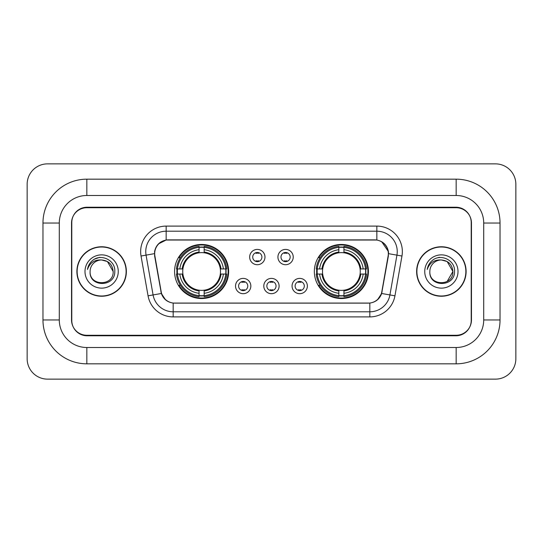 <?xml version="1.0" encoding="UTF-8"?>
<svg xmlns="http://www.w3.org/2000/svg" width="543" height="543" viewBox="0 0 543 543"><rect width="100%" height="100%" fill="white"/><g stroke="black" fill="none" stroke-linecap="round" stroke-linejoin="round"><path stroke-width="0.81" d="M314.349 271.5A27.035 27.035 0 0 0 341.384 298.535A27.035 27.035 0 0 0 368.425 271.5A27.035 27.035 0 0 0 341.384 244.465A27.035 27.035 0 0 0 314.349 271.5M174.574 271.5A27.035 27.035 0 0 0 201.616 298.535A27.035 27.035 0 0 0 228.651 271.5A27.035 27.035 0 0 0 201.616 244.465A27.035 27.035 0 0 0 174.574 271.5M250.839 286.039A7.65 7.65 0 0 1 243.189 293.688A7.65 7.65 0 0 1 235.533 286.039A7.65 7.65 0 0 1 243.189 278.389A7.65 7.65 0 0 1 250.839 286.039M238.594 286.039A4.588 4.588 0 0 0 243.189 290.627A4.588 4.588 0 0 0 247.778 286.039A4.588 4.588 0 0 0 243.189 281.45A4.588 4.588 0 0 0 238.594 286.039M279.102 286.039A7.65 7.65 0 0 1 271.446 293.688A7.65 7.65 0 0 1 263.796 286.039A7.65 7.65 0 0 1 271.446 278.389A7.65 7.65 0 0 1 279.102 286.039M266.857 286.039A4.588 4.588 0 0 0 271.446 290.627A4.588 4.588 0 0 0 276.041 286.039A4.588 4.588 0 0 0 271.446 281.45A4.588 4.588 0 0 0 266.857 286.039M307.365 286.039A7.65 7.65 0 0 1 299.709 293.688A7.65 7.65 0 0 1 292.059 286.039A7.65 7.65 0 0 1 299.709 278.389A7.65 7.65 0 0 1 307.365 286.039M295.12 286.039A4.588 4.588 0 0 0 299.709 290.627A4.588 4.588 0 0 0 304.304 286.039A4.588 4.588 0 0 0 299.709 281.45A4.588 4.588 0 0 0 295.12 286.039M264.97 257.063A7.65 7.65 0 0 1 257.321 264.712A7.65 7.65 0 0 1 249.665 257.063A7.65 7.65 0 0 1 257.321 249.413A7.65 7.65 0 0 1 264.97 257.063M252.726 257.063A4.588 4.588 0 0 0 257.321 261.651A4.588 4.588 0 0 0 261.909 257.063A4.588 4.588 0 0 0 257.321 252.475A4.588 4.588 0 0 0 252.726 257.063M293.234 257.063A7.65 7.65 0 0 1 285.577 264.712A7.65 7.65 0 0 1 277.928 257.063A7.65 7.65 0 0 1 285.577 249.413A7.65 7.65 0 0 1 293.234 257.063M280.989 257.063A4.588 4.588 0 0 0 285.577 261.651A4.588 4.588 0 0 0 290.172 257.063A4.588 4.588 0 0 0 285.577 252.475A4.588 4.588 0 0 0 280.989 257.063M154.891 256.038A13.772 13.772 0 0 1 168.452 239.87L374.548 239.87A13.772 13.772 0 0 1 388.109 256.038L381.81 291.747A13.772 13.772 0 0 1 368.249 303.13L174.751 303.13A13.772 13.772 0 0 1 161.19 291.747L154.891 256.038M177.004 274.052A24.74 24.74 0 0 1 177.004 268.948M316.779 274.052A24.74 24.74 0 0 1 316.779 268.948M456.168 179.17A43.868 43.868 0 0 1 500.035 223.037A43.868 43.868 0 0 0 456.168 179.17L86.832 179.17A43.868 43.868 0 0 0 42.965 223.037A43.868 43.868 0 0 1 86.832 179.17L86.832 195.494L456.168 195.494L86.832 195.494A27.544 27.544 0 0 0 59.289 223.037L59.289 319.963A27.544 27.544 0 0 0 86.832 347.506L456.168 347.506L86.832 347.506L86.832 363.83L456.168 363.83A43.868 43.868 0 0 0 500.035 319.963L500.035 223.037L483.711 223.037A27.544 27.544 0 0 0 456.168 195.494L456.168 179.17M456.168 207.731L86.832 207.731A15.306 15.306 0 0 0 71.533 223.037L71.533 319.963A15.306 15.306 0 0 0 86.832 335.269L456.168 335.269A15.306 15.306 0 0 0 471.467 319.963L471.467 223.037A15.306 15.306 0 0 0 456.168 207.731M500.035 319.963L483.711 319.963L483.711 223.037L483.711 319.963A27.544 27.544 0 0 1 456.168 347.506L456.168 363.83M515.85 184.267A20.403 20.403 0 0 0 495.447 163.864L47.553 163.864A20.403 20.403 0 0 0 27.15 184.267L27.15 358.733A20.403 20.403 0 0 0 47.553 379.136L495.447 379.136A20.403 20.403 0 0 0 515.85 358.733L515.85 184.267M42.965 319.963L59.289 319.963L59.289 223.037L42.965 223.037L42.965 319.963A43.868 43.868 0 0 0 86.832 363.83M76.889 271.5A24.74 24.74 0 0 0 101.629 296.24A24.74 24.74 0 0 0 126.37 271.5A24.74 24.74 0 0 0 101.629 246.76A24.74 24.74 0 0 0 76.889 271.5M416.63 271.5A24.74 24.74 0 0 0 441.371 296.24A24.74 24.74 0 0 0 466.111 271.5A24.74 24.74 0 0 0 441.371 246.76A24.74 24.74 0 0 0 416.63 271.5M154.579 251.606C155.902 245.226 159.757 241.364 166.158 240.026L376.842 240.026C383.229 241.357 387.091 245.219 388.421 251.606L388.367 256.038L381.648 293.478C379.632 299.03 375.688 302.22 369.824 303.062L173.176 303.062C167.325 302.234 163.382 299.037 161.352 293.478L154.633 256.038L154.579 251.606M158.495 243.875L166.158 240.026L166.158 231.203L376.842 231.203A20.403 20.403 0 0 1 396.933 255.149L389.922 294.937A20.403 20.403 0 0 1 369.824 311.797L173.176 311.797A20.403 20.403 0 0 1 153.078 294.937L146.067 255.149A20.403 20.403 0 0 1 166.158 231.203L166.158 226.098L376.842 226.098L376.842 240.026M381.688 241.716L388.421 251.606L388.571 253.676L401.963 256.031L394.944 295.826A25.507 25.507 0 0 1 369.824 316.902L173.176 316.902A25.507 25.507 0 0 1 148.056 295.826L141.037 256.031A25.507 25.507 0 0 1 166.158 226.098M174.493 303.13L173.176 303.062L173.176 316.902M369.824 316.902L369.824 303.062L368.507 303.13M396.933 255.149L389.922 294.937L381.648 293.478L377.528 299.756M165.561 299.838L161.352 293.478L148.056 295.826M382.068 291.747L381.987 292.182M161.013 292.182L160.932 291.747M141.037 256.031L154.429 253.649M471.215 222.528A15.306 15.306 0 0 0 455.91 207.222L87.09 207.222A15.306 15.306 0 0 0 71.785 222.528L71.785 320.472A15.306 15.306 0 0 0 87.09 335.778L455.91 335.778A15.306 15.306 0 0 0 471.215 320.472L471.215 222.528L471.215 320.472M71.785 222.528L71.785 320.472M126.112 271.5A24.489 24.489 0 0 0 101.629 247.011A24.489 24.489 0 0 0 77.14 271.5A24.489 24.489 0 0 0 101.629 295.989A24.489 24.489 0 0 0 126.112 271.5M113.161 271.5C113.867 286.378 89.391 286.378 90.097 271.5C89.025 287.62 115.292 287.247 114.777 271.5C115.673 260.47 101.344 253.323 92.86 260.212C89.86 262.608 88.068 265.703 87.477 269.477C89.853 262.717 94.57 259.547 101.629 259.968L107.392 261.516L113.161 271.5C113.867 286.378 89.391 286.378 90.097 271.5C89.391 286.378 113.867 286.378 113.161 271.5C113.867 286.378 89.391 286.378 90.097 271.5C89.391 286.378 113.867 286.378 113.161 271.5L107.392 261.516L101.629 259.968L107.392 261.516L113.161 271.5C112.476 264.495 108.634 260.654 101.629 259.968A11.532 11.532 0 0 0 90.097 271.5M84.993 271.5A16.636 16.636 0 0 0 101.629 288.136A16.636 16.636 0 0 0 118.259 271.5A16.636 16.636 0 0 0 101.629 254.864A16.636 16.636 0 0 0 84.993 271.5M92.86 260.212L94.482 259.12L99.81 257.321M465.86 271.5A24.489 24.489 0 0 0 441.371 247.011A24.489 24.489 0 0 0 416.888 271.5A24.489 24.489 0 0 0 441.371 295.989A24.489 24.489 0 0 0 465.86 271.5M447.14 261.516L452.903 271.5C453.609 286.378 429.133 286.378 429.839 271.5A11.532 11.532 0 0 1 441.371 259.968L447.14 261.516L452.903 271.5L447.14 281.484L452.903 271.5C453.609 286.378 429.133 286.378 429.839 271.5C428.766 287.62 455.041 287.247 454.518 271.5C455.414 260.47 441.086 253.323 432.608 260.212C429.608 262.608 427.809 265.703 427.219 269.477C429.594 262.717 434.312 259.547 441.371 259.968L447.14 261.516L452.903 271.5L447.14 281.484M441.371 259.968C448.375 260.654 452.217 264.495 452.903 271.5M424.741 271.5A16.636 16.636 0 0 0 441.371 288.136A16.636 16.636 0 0 0 458.007 271.5A16.636 16.636 0 0 0 441.371 254.864A16.636 16.636 0 0 0 424.741 271.5M438.377 257.525L439.552 257.321M258.597 253.364L258.597 252.651L258.597 253.364A3.916 3.916 0 0 0 256.045 253.364L256.045 252.651M256.045 261.475L256.045 260.762A3.916 3.916 0 0 0 258.597 260.762L258.597 261.475M286.853 253.364L286.853 252.651L286.853 253.364A3.916 3.916 0 0 0 284.301 253.364L284.301 252.651M284.301 261.475L284.301 260.762A3.916 3.916 0 0 0 286.853 260.762L286.853 261.475M241.913 290.451L241.913 289.738A3.916 3.916 0 0 0 244.465 289.738L244.465 290.451M244.465 281.627L244.465 282.34A3.916 3.916 0 0 0 241.913 282.34L241.913 281.627M270.176 290.451L270.176 289.738A3.916 3.916 0 0 0 272.722 289.738L272.722 290.451M272.722 281.627L272.722 282.34A3.916 3.916 0 0 0 270.176 282.34L270.176 281.627M298.433 290.451L298.433 289.738A3.916 3.916 0 0 0 300.985 289.738L300.985 290.451M300.985 281.627L300.985 282.34A3.916 3.916 0 0 0 298.433 282.34L298.433 281.627M204.161 295.65L204.161 296.675A25.304 25.304 0 0 0 226.784 274.052L225.759 274.052A24.279 24.279 0 0 1 204.161 295.65L204.161 293.288A21.937 21.937 0 0 0 223.397 274.052L220.315 274.052A18.876 18.876 0 0 0 204.161 252.8L204.161 247.35A24.279 24.279 0 0 1 225.759 268.948L226.784 268.948A25.304 25.304 0 0 0 204.161 246.325L204.161 247.35M177.466 274.052L176.441 274.052A25.304 25.304 0 0 0 199.064 296.675L199.064 295.65A24.279 24.279 0 0 1 177.466 274.052L179.828 274.052A21.937 21.937 0 0 0 199.064 293.288L199.064 290.2A18.876 18.876 0 0 0 220.315 274.052L221.069 274.052A19.623 19.623 0 0 1 204.161 290.953L204.161 293.288M199.064 247.35L199.064 246.325A25.304 25.304 0 0 0 176.441 268.948L177.466 268.948A24.279 24.279 0 0 1 199.064 247.35L199.064 249.712A21.937 21.937 0 0 0 179.828 268.948L182.91 268.948A18.876 18.876 0 0 0 199.064 290.2L199.064 290.953A19.623 19.623 0 0 1 182.156 274.052L179.828 274.052M177.513 274.052A24.231 24.231 0 0 1 177.513 268.948M204.161 247.404A24.231 24.231 0 0 0 199.064 247.404M225.712 268.948A24.231 24.231 0 0 1 225.712 274.052M225.759 268.948L223.397 268.948A21.937 21.937 0 0 0 204.161 249.712M223.397 274.052L225.759 274.052M199.064 293.288L199.064 295.65M220.315 268.948L223.397 268.948M204.161 290.233L204.161 290.953M199.064 290.2A18.876 18.876 0 0 1 182.91 274.052L182.156 274.052M204.161 295.596A24.231 24.231 0 0 1 199.064 295.596M179.828 268.948L177.466 268.948M199.064 252.766L199.064 249.712M204.161 252.8A18.876 18.876 0 0 0 182.91 268.948L182.156 268.948A19.623 19.623 0 0 1 199.064 252.047M204.161 252.766L204.161 252.047A19.623 19.623 0 0 1 221.069 268.948M180.385 257.728L178.946 257.728A26.526 26.526 0 0 1 228.141 271.5A26.526 26.526 0 0 1 178.946 285.272L180.385 285.272M343.936 295.65L343.936 296.675A25.304 25.304 0 0 0 366.559 274.052L365.534 274.052A24.279 24.279 0 0 1 343.936 295.65L343.936 293.288A21.937 21.937 0 0 0 363.172 274.052L360.09 274.052A18.876 18.876 0 0 0 343.936 252.8L343.936 247.35A24.279 24.279 0 0 1 365.534 268.948L366.559 268.948A25.304 25.304 0 0 0 343.936 246.325L343.936 247.35M317.241 274.052L316.216 274.052A25.304 25.304 0 0 0 338.839 296.675L338.839 295.65A24.279 24.279 0 0 1 317.241 274.052L319.603 274.052A21.937 21.937 0 0 0 338.839 293.288L338.839 290.2A18.876 18.876 0 0 0 360.09 274.052L360.844 274.052A19.623 19.623 0 0 1 343.936 290.953L343.936 293.288M338.839 247.35L338.839 246.325A25.304 25.304 0 0 0 316.216 268.948L317.241 268.948A24.279 24.279 0 0 1 338.839 247.35L338.839 249.712A21.937 21.937 0 0 0 319.603 268.948L322.685 268.948A18.876 18.876 0 0 0 338.839 290.2L338.839 290.953A19.623 19.623 0 0 1 321.931 274.052L319.603 274.052M317.288 274.052A24.231 24.231 0 0 1 317.288 268.948M343.936 247.404A24.231 24.231 0 0 0 338.839 247.404M365.487 268.948A24.231 24.231 0 0 1 365.487 274.052M365.534 268.948L363.172 268.948A21.937 21.937 0 0 0 343.936 249.712M363.172 274.052L365.534 274.052M338.839 293.288L338.839 295.65M360.09 268.948L363.172 268.948M343.936 290.233L343.936 290.953M338.839 290.2A18.876 18.876 0 0 1 322.685 274.052L321.931 274.052M343.936 295.596A24.231 24.231 0 0 1 338.839 295.596M319.603 268.948L317.241 268.948M338.839 252.766L338.839 249.712M343.936 252.8A18.876 18.876 0 0 0 322.685 268.948L321.931 268.948A19.623 19.623 0 0 1 338.839 252.047M343.936 252.766L343.936 252.047A19.623 19.623 0 0 1 360.844 268.948M320.16 257.728L318.714 257.728A26.526 26.526 0 0 1 367.916 271.5A26.526 26.526 0 0 1 318.714 285.272L320.16 285.272M376.842 226.098A25.507 25.507 0 0 1 401.963 256.031M146.067 255.149A20.403 20.403 0 0 1 145.755 251.606M389.922 294.937L394.944 295.826M204.161 290.2A18.876 18.876 0 0 0 220.315 274.052M199.064 295.826A24.462 24.462 0 0 0 204.161 295.826M225.936 274.052A24.462 24.462 0 0 0 225.936 268.948M204.161 247.174A24.462 24.462 0 0 0 199.064 247.174M343.936 290.2A18.876 18.876 0 0 0 360.09 274.052M338.839 295.826A24.462 24.462 0 0 0 343.936 295.826M365.71 274.052A24.462 24.462 0 0 0 365.71 268.948M343.936 247.174A24.462 24.462 0 0 0 338.839 247.174"/></g></svg>
